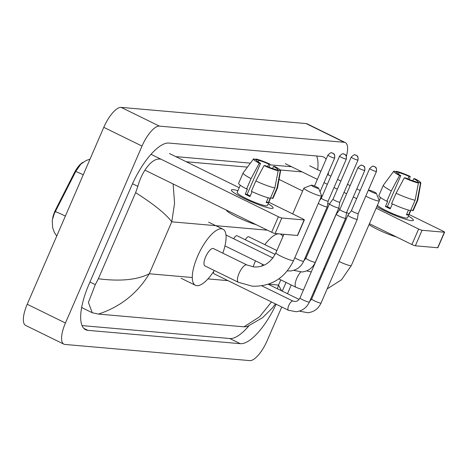<?xml version="1.0" encoding="UTF-8"?>
<svg xmlns="http://www.w3.org/2000/svg" width="468" height="468" viewBox="0 0 468 468"><rect width="100%" height="100%" fill="white"/><g stroke="black" fill="none" stroke-linecap="round" stroke-linejoin="round"><path stroke-width="0.7" d="M83.111 162.273A15.339 5.37 116.1 0 0 74.272 172.944L56.002 208.927A15.339 5.37 116.1 0 0 54.867 211.349A15.339 5.37 116.1 0 0 52.638 218.228M90.02 159.126L86.112 160.53L80.87 164.057L75.728 171.499L54.311 213.601L52.258 220.252L52.615 227.594L54.317 232.374L56.716 236.088M271.376 208.395A22.727 2.855 -156.6 0 1 249.672 201.006A22.727 2.855 -156.6 0 1 231.66 190.792A22.727 2.855 -156.6 0 1 233.146 189.657A22.727 2.855 -156.6 0 1 237.919 190.675A22.727 2.855 -156.6 0 0 233.146 189.657A22.727 2.855 -156.6 0 0 231.403 189.996A22.727 2.855 -156.6 0 0 247.402 199.982A22.727 2.855 -156.6 0 0 271.376 208.395A22.727 2.855 -156.6 0 0 272.364 208.406A22.727 2.855 -156.6 0 0 268.164 203.767A22.727 2.855 -156.6 0 1 273.119 208.049A22.727 2.855 -156.6 0 1 271.376 208.395M151.018 154.317L278.378 216.742A2.843 0.357 23.4 0 0 281.818 218.006L275.102 233.526A2.843 0.357 -156.6 0 1 271.662 232.263L144.928 170.147M304.141 219.96A2.843 0.357 23.4 0 0 304.358 219.913L297.642 235.433A2.843 0.357 -156.6 0 1 297.426 235.48L304.141 219.96L281.818 218.006M304.358 219.913A2.843 0.357 23.4 0 0 302.802 218.878L268.831 202.229M169.469 153.527L239.206 187.709M297.426 235.48L275.102 233.526M278.179 170.761L275.237 169.322A11.367 1.427 -156.6 0 1 265.35 165.695L264.051 165.578A14.771 1.854 -156.6 0 0 278.179 170.761L274.856 187.949L270.381 198.297A18.749 2.352 -156.6 0 1 251.363 191.318L255.844 180.97L264.051 165.578M260.571 163.35L259.272 163.238A14.771 1.854 -156.6 0 1 253.504 158.962A14.771 1.854 -156.6 0 1 253.791 158.81L256.727 160.249A11.367 1.427 -156.6 0 0 256.61 160.366A11.367 1.427 -156.6 0 0 260.571 163.35L247.139 194.39A11.367 1.427 23.4 0 0 250.24 195.957M270.229 198.268L268.31 202.702A16.479 2.071 -156.6 0 1 267.462 202.714A16.479 2.071 -156.6 0 1 266.204 202.521L268.246 197.794M270.808 197.654L267.386 205.569A16.479 2.071 -156.6 0 1 266.122 205.815A16.479 2.071 -156.6 0 1 248.742 199.719A16.479 2.071 -156.6 0 1 237.141 192.483L240.277 185.234M259.272 163.238L251.064 178.63L246.583 188.973L247.437 189.049L245.197 194.22A16.479 2.071 -156.6 0 0 249.976 196.566L252.1 191.658M246.583 188.973A18.749 2.352 -156.6 0 1 238.633 183.298L243.114 172.955A18.749 2.352 -156.6 0 1 243.149 172.891L253.504 158.962M272.581 168.55L273.505 166.409L274.798 166.52A14.771 1.854 -156.6 0 1 280.613 170.691L277.547 187.779A18.749 2.352 -156.6 0 1 277.53 187.844L273.055 198.192A18.749 2.352 -156.6 0 1 272.487 198.479L276.962 188.13L280.285 170.949L277.343 169.51L277.044 170.206M270.679 197.595L272.487 198.479M251.064 178.63A18.749 2.352 -156.6 0 1 243.114 172.955M277.53 187.844A18.749 2.352 -156.6 0 1 276.962 188.13M258.184 161.94L258.833 160.436L255.897 158.997L255.44 159.617M255.897 158.997A14.771 1.854 -156.6 0 1 270.018 164.18L268.726 164.063L267.597 166.666M269.001 167.24L270.018 164.18M280.613 170.691A14.771 1.854 -156.6 0 1 280.285 170.949M258.833 160.436A11.367 1.427 -156.6 0 1 268.726 164.063M273.505 166.409A11.367 1.427 -156.6 0 1 277.465 169.393A11.367 1.427 -156.6 0 1 277.343 169.51M256.218 224.693A19.317 2.422 -156.6 0 1 237.042 217.023A19.317 2.422 -156.6 0 1 226.448 210.103M274.856 187.949A18.749 2.352 -156.6 0 1 255.844 180.97M268.31 202.702L266.508 201.819M247.139 194.39L245.197 194.22M318.328 188.452A3.978 0.497 23.4 0 0 318.626 188.317A3.978 0.497 23.4 0 0 315.602 186.539A3.978 0.497 23.4 0 0 311.635 185.17A3.978 0.497 23.4 0 0 311.384 185.182A3.978 0.497 23.4 0 0 313.905 186.872A3.978 0.497 23.4 0 0 318.328 188.452M318.626 188.317L321.598 195.647A9.658 1.211 -156.6 0 1 321.604 195.817A9.658 1.211 -156.6 0 1 320.867 195.963A9.658 1.211 -156.6 0 1 310.676 192.389A9.658 1.211 -156.6 0 1 303.878 188.148A9.658 1.211 -156.6 0 1 304.007 188.037L311.384 185.182M238.399 282.309A9.658 3.381 116.1 0 1 239.072 273.324A9.658 3.381 116.1 0 1 246.455 264.841A9.658 3.381 116.1 0 1 246.899 264.964L213.449 248.566A9.658 3.381 116.1 0 0 205.616 256.926A9.658 3.381 116.1 0 0 204.943 265.918L238.399 282.309L252.27 286.182C271.171 286.755 284.954 278.191 293.623 260.489L321.604 195.817M214.291 270.498A31.251 10.945 -63.9 0 1 195.443 285.304A31.251 10.945 -63.9 0 1 197.613 256.23A31.251 10.945 -63.9 0 1 222.949 229.18A31.251 10.945 -63.9 0 1 222.797 253.147M376.02 193.5A3.978 0.497 23.4 0 0 376.325 193.366A3.978 0.497 23.4 0 0 373.3 191.587A3.978 0.497 23.4 0 0 369.334 190.219A3.978 0.497 23.4 0 0 369.082 190.236A3.978 0.497 23.4 0 0 371.604 191.921A3.978 0.497 23.4 0 0 376.02 193.5M376.325 193.366L379.291 200.696A9.658 1.211 -156.6 0 1 379.302 200.866A9.658 1.211 -156.6 0 1 378.565 201.012A9.658 1.211 -156.6 0 1 365.76 196.162M262.454 264.256A9.658 3.381 116.1 0 0 261.981 265.988M253.135 266.848A31.251 10.945 -63.9 0 1 255.312 261.279A31.251 10.945 -63.9 0 1 255.499 260.851M264.841 244.641A31.251 10.945 -63.9 0 1 278.53 233.824M279.846 233.941A31.251 10.945 -63.9 0 1 280.648 234.228A31.251 10.945 -63.9 0 1 282.859 236.714M213.624 271.516A5.113 1.79 116.1 0 0 214.046 273.803L288.411 310.249A5.113 1.79 116.1 0 1 288.762 305.493A5.113 1.79 116.1 0 1 292.553 301A5.113 1.79 116.1 0 1 292.909 301.064L295.39 301.538C297.309 301.287 298.847 300.093 300 297.964A5.113 0.643 23.4 0 0 303.603 300.21A5.113 0.643 23.4 0 0 308.997 302.1A5.113 0.643 23.4 0 0 309.108 302.112A5.113 0.643 23.4 0 0 309.389 302.024L345.636 218.269A5.113 0.643 23.4 0 0 345.641 218.246L346.572 212.525A3.691 0.462 23.4 0 0 346.572 212.513L349.058 213.73M358.014 167.486C360.313 165.356 361.553 164.613 361.723 165.274A3.691 3.428 -85 0 1 362.858 165.59A3.691 3.428 95 0 1 364.508 170.475A3.691 0.462 23.4 0 1 360.612 169.106A3.691 0.462 23.4 0 1 358.014 167.486L339.791 209.594A3.691 0.462 23.4 0 1 339.797 209.582L336.258 214.186A5.113 0.643 23.4 0 0 336.246 214.204A5.113 0.643 23.4 0 0 339.043 216.07A5.113 0.643 23.4 0 0 345.244 218.345A5.113 0.643 23.4 0 0 345.636 218.269M339.791 209.594A3.691 0.462 23.4 0 0 341.81 210.945A3.691 0.462 23.4 0 0 346.285 212.583A3.691 0.462 23.4 0 0 346.572 212.53L364.794 170.416C365.215 165.356 363.267 166.263 363.262 165.76L361.723 165.274M369.679 168.503C371.984 166.374 373.218 165.637 373.388 166.292A3.691 3.428 -85 0 1 374.523 166.608A3.691 3.428 95 0 1 376.173 171.493A3.691 0.462 23.4 0 1 372.282 170.13A3.691 0.462 23.4 0 1 369.679 168.503L351.456 210.618A3.691 0.462 23.4 0 1 351.462 210.606L347.923 215.21A5.113 0.643 23.4 0 0 347.911 215.227A5.113 0.643 23.4 0 0 350.713 217.094A5.113 0.643 23.4 0 0 356.909 219.363A5.113 0.643 23.4 0 0 357.3 219.287A5.113 0.643 23.4 0 0 357.306 219.27L358.236 213.543A3.691 0.462 23.4 0 0 358.236 213.537M351.456 210.618A3.691 0.462 23.4 0 0 353.475 211.963A3.691 0.462 23.4 0 0 357.95 213.607A3.691 0.462 23.4 0 0 358.236 213.548L376.459 171.44C376.88 166.38 374.932 167.287 374.926 166.778L373.388 166.292M318.328 203.399A5.113 0.643 23.4 0 0 320.603 204.68A5.113 0.643 23.4 0 0 326.799 206.955A5.113 0.643 23.4 0 0 327.19 206.879A5.113 0.643 23.4 0 0 327.196 206.856L328.126 201.135A3.691 0.462 23.4 0 1 328.126 201.141A3.691 0.462 23.4 0 1 327.84 201.199A3.691 0.462 23.4 0 1 323.365 199.555A3.691 0.462 23.4 0 1 321.346 198.21A3.691 0.462 23.4 0 0 321.346 198.21L319.58 200.497M275.149 254.393L237.1 235.743A5.113 1.79 116.1 0 0 233.661 238.756M338.463 207.979A5.113 0.643 23.4 0 0 338.855 207.897A5.113 0.643 23.4 0 0 338.861 207.88L339.791 202.153A3.691 0.462 23.4 0 1 339.791 202.164A3.691 0.462 23.4 0 1 339.505 202.217A3.691 0.462 23.4 0 1 335.029 200.573A3.691 0.462 23.4 0 1 333.011 199.228A3.691 0.462 23.4 0 0 333.011 199.228L329.478 203.82A5.113 0.643 23.4 0 0 329.466 203.837A5.113 0.643 23.4 0 0 332.268 205.704A5.113 0.643 23.4 0 0 338.463 207.979M276.875 250.544L248.765 236.761A5.113 1.79 116.1 0 0 245.326 239.774M411.618 220.662A22.727 2.855 -156.6 0 1 376.793 206.669A22.727 2.855 -156.6 0 0 411.618 220.662A22.727 2.855 -156.6 0 0 412.606 220.674A22.727 2.855 -156.6 0 0 408.406 216.035A22.727 2.855 -156.6 0 1 413.361 220.323A22.727 2.855 -156.6 0 1 411.618 220.662M285.287 163.66L317.38 179.39M324.02 182.649L327.366 184.287M334.012 187.545L337.358 189.183M343.998 192.436L346.653 193.74M353.293 196.993L356.639 198.637M376.137 208.19L418.62 229.01A2.843 0.357 23.4 0 0 422.06 230.274L415.344 245.794A2.843 0.357 -156.6 0 1 411.904 244.53L369.422 223.71M444.384 232.227A2.843 0.357 23.4 0 0 444.6 232.186L437.884 247.707A2.843 0.357 -156.6 0 1 437.668 247.747L444.384 232.227L422.06 230.274M444.6 232.186A2.843 0.357 23.4 0 0 443.044 231.151L409.073 214.496M309.711 165.801L320.89 171.276M327.53 174.535L330.882 176.173M337.522 179.431L340.868 181.069M347.508 184.322L350.163 185.626M356.803 188.879L360.149 190.523M378.893 199.707L379.449 199.976M437.668 247.747L415.344 245.794M339.938 209.26L338.557 208.582M329.367 204.077L327.775 203.299M302.65 190.985L279.051 179.414M418.421 183.035L415.485 181.596A11.367 1.427 -156.6 0 1 405.592 177.963L404.299 177.852A14.771 1.854 -156.6 0 0 418.421 183.035L415.098 200.222L410.623 210.565A18.749 2.352 -156.6 0 1 391.605 203.586L396.086 193.243L404.299 177.852M400.813 175.623L399.52 175.512A14.771 1.854 -156.6 0 1 393.752 171.235A14.771 1.854 -156.6 0 1 394.033 171.083L396.975 172.522A11.367 1.427 -156.6 0 0 396.852 172.639A11.367 1.427 -156.6 0 0 400.813 175.623L387.381 206.663A11.367 1.427 23.4 0 0 390.482 208.231M410.471 210.536L408.552 214.976A16.479 2.071 -156.6 0 1 407.704 214.982A16.479 2.071 -156.6 0 1 406.446 214.789L408.494 210.062M411.05 209.927L407.628 217.842A16.479 2.071 -156.6 0 1 406.364 218.088A16.479 2.071 -156.6 0 1 390.201 212.542A16.479 2.071 -156.6 0 1 377.454 205.148M399.52 175.512L391.306 190.897L386.825 201.246L387.68 201.322L385.445 206.493A16.479 2.071 -156.6 0 0 390.224 208.833L392.348 203.931M386.825 201.246A18.749 2.352 -156.6 0 1 378.875 195.571L383.356 185.223A18.749 2.352 -156.6 0 1 383.391 185.164L393.752 171.235M412.823 180.818L413.747 178.677L415.04 178.794A14.771 1.854 -156.6 0 1 420.855 182.965L417.795 200.052A18.749 2.352 -156.6 0 1 417.772 200.117L413.297 210.465A18.749 2.352 -156.6 0 1 412.729 210.752L417.204 200.403L420.527 183.222L417.591 181.777L417.286 182.479M410.927 209.869L412.729 210.752M391.306 190.897A18.749 2.352 -156.6 0 1 383.356 185.223M417.772 200.117A18.749 2.352 -156.6 0 1 417.204 200.403M398.426 174.213L399.081 172.71L396.139 171.265L395.682 171.891M396.139 171.265A14.771 1.854 -156.6 0 1 410.266 176.448L408.968 176.337L407.844 178.94M409.243 179.507L410.266 176.448M420.855 182.965A14.771 1.854 -156.6 0 1 420.527 183.222M399.081 172.71A11.367 1.427 -156.6 0 1 408.968 176.337M413.747 178.677A11.367 1.427 -156.6 0 1 417.708 181.666A11.367 1.427 -156.6 0 1 417.591 181.777M396.466 236.966A19.317 2.422 -156.6 0 1 369.006 224.663M415.098 200.222A18.749 2.352 -156.6 0 1 396.086 193.243M408.552 214.976L406.75 214.092M387.381 206.663L385.445 206.493M281.748 306.985L267.175 340.663A22.727 7.962 -63.9 0 1 249.795 360.617L64.912 344.442A22.727 7.962 -63.9 0 1 63.864 344.155A22.727 7.962 -63.9 0 1 65.444 323.008L142.009 146.074A22.727 7.962 -63.9 0 1 159.389 126.12L344.272 142.295A22.727 7.962 -63.9 0 1 345.32 142.582A22.727 7.962 -63.9 0 1 346.402 156.224M291.266 284.994L287.492 293.711M63.864 344.155L25.635 325.418A22.727 7.962 -63.9 0 1 27.214 304.27L103.779 127.337A22.727 7.962 -63.9 0 1 121.153 107.383L306.043 123.558A22.727 7.962 -63.9 0 1 307.09 123.844L345.32 142.582M326.108 159.219A48.865 17.111 116.1 0 0 323.593 157.014A48.865 17.111 116.1 0 0 321.34 156.4L168.884 143.062A48.865 17.111 116.1 0 0 131.526 185.966L88.984 284.263A48.865 17.111 116.1 0 0 85.591 329.724A48.865 17.111 116.1 0 0 87.844 330.338L240.3 343.682A48.865 17.111 116.1 0 0 276.114 304.223M328.203 174.862A48.865 17.111 116.1 0 0 328.419 172.481M82.035 325.599L229.788 338.528A48.865 17.111 116.1 0 0 248.841 325.904M317.684 169.709A48.865 17.111 116.1 0 0 316.637 155.99M291.576 166.743L269.802 164.841M250.398 163.139L175.757 156.61M81.707 307.131A30.683 10.746 116.1 0 0 83.076 308.248L92.243 312.741L88.417 302.41L95.291 284.638L98.356 278.776C120.375 281.566 137.352 279.893 149.286 273.757C137.463 293.29 120.528 306.733 98.479 314.086L243.992 326.822L259.623 316.766L271.493 301.959M151.211 154.463A30.683 10.746 116.1 0 0 150.901 154.446M173.137 183.971L174.576 203.247L171.762 221.814C165.929 214.016 153.89 204.288 135.632 192.635L137.832 186.346C142.178 170.568 152.615 157.061 160.957 159.243M186.27 161.764L247.443 167.117M280.209 169.983L302.088 171.896M275.441 303.896L272.446 307.909L262.525 317.719L247.25 326.57L243.992 326.822M98.479 314.086L92.243 312.741M135.632 192.635L98.356 278.776M277.401 288.768L278.519 285.07L281.613 290.833M56.002 208.927L56.605 209.225M74.272 172.944L74.88 173.236M65.374 216.087A19.884 0.749 -153.1 0 0 55.347 211.589M83.246 174.792A19.884 0.749 -153.1 0 0 75.728 171.499M271.662 232.263L278.378 216.742M246.899 264.964L253.954 266.935C263.443 267.491 270.756 262.788 275.892 252.814A9.658 1.211 23.4 0 0 282.695 257.055A9.658 1.211 23.4 0 0 292.88 260.635A9.658 1.211 23.4 0 0 293.623 260.489M300.702 272.025A9.658 3.381 116.1 0 0 296.77 278.372A9.658 3.381 116.1 0 0 296.098 287.358L303.41 290.09M339.048 261.472A9.658 1.211 23.4 0 0 350.579 265.684A9.658 1.211 23.4 0 0 351.322 265.537L379.302 200.866M299.783 310.998A5.113 1.79 116.1 0 0 300.076 311.267L299.625 311.05M309.559 301.626L311.67 298.982A5.113 0.643 23.4 0 0 315.268 301.228A5.113 0.643 23.4 0 0 320.662 303.124A5.113 0.643 23.4 0 0 320.773 303.129A5.113 0.643 23.4 0 0 321.054 303.048L357.3 219.287M334.398 158.061A3.691 3.428 95 0 0 332.748 153.176A3.691 3.428 -85 0 0 331.613 152.861C331.443 152.205 330.203 152.942 327.904 155.072A3.691 0.462 23.4 0 0 330.502 156.698A3.691 0.462 23.4 0 0 334.398 158.061A3.691 0.462 23.4 0 0 334.684 158.008L320.048 191.827M346.063 159.085A3.691 3.428 95 0 0 344.413 154.2A3.691 3.428 -85 0 0 343.278 153.884C343.108 153.229 341.874 153.966 339.569 156.096A3.691 0.462 23.4 0 0 342.166 157.716A3.691 0.462 23.4 0 0 346.063 159.085A3.691 0.462 23.4 0 0 346.349 159.026L328.126 201.141M294.799 257.774A5.113 0.643 23.4 0 0 299.116 259.986A5.113 0.643 23.4 0 0 303.27 261.331A5.113 0.643 23.4 0 0 303.381 261.337A5.113 0.643 23.4 0 0 303.662 261.249L327.19 206.879M357.733 160.103A3.691 3.428 95 0 0 356.078 155.218A3.691 3.428 -85 0 0 354.949 154.902C354.773 154.247 353.539 154.984 351.234 157.113A3.691 0.462 23.4 0 0 353.837 158.74A3.691 0.462 23.4 0 0 357.733 160.103A3.691 0.462 23.4 0 0 358.014 160.05L339.791 202.164M294.056 270.223A5.113 1.79 116.1 0 0 294.349 270.498L293.898 270.276M303.831 260.851L305.937 258.213A5.113 0.643 23.4 0 0 309.541 260.454A5.113 0.643 23.4 0 0 314.935 262.349A5.113 0.643 23.4 0 0 315.046 262.355A5.113 0.643 23.4 0 0 315.327 262.273L338.855 207.897M411.904 244.53L418.62 229.01M267.427 230.186L171.762 221.814L149.286 273.757L192.295 277.524M280.777 279.852L278.519 285.07L268.474 284.187M228.015 280.648L207.956 278.893M344.272 142.295L306.043 123.558M159.389 126.12L121.153 107.383M142.009 146.074L103.779 127.337M65.444 323.008L27.214 304.27M229.788 338.528L240.3 343.682M83.725 328.32L87.844 330.338M132.508 183.737L137.832 186.346M89.955 282.023L95.291 284.638M195.443 285.304L181.104 278.279M222.949 229.18L208.611 222.154M275.892 252.814L283.906 234.292M292.716 213.934L303.878 188.148M324.856 268.503L323.546 269.316M278.811 278.887L296.098 287.358M280.648 234.228L280.104 233.965M313.999 291.377L314.976 291.348M327.19 288.873L341.517 279.776L351.322 265.537M306.675 270.89L311.261 271.949M369.082 190.236L368.176 190.587M288.411 310.249L296.226 311.729C302.363 310.945 306.745 307.71 309.389 302.024M261.846 285.843L292.909 301.064M300 297.964L336.246 214.204M300.076 311.267L307.897 312.753C314.028 311.963 318.415 308.728 321.054 303.048M268.228 284.269L299.14 299.421M311.67 298.982L347.911 215.227M224.956 245.881L264.198 265.116M225.986 234.994L272.897 257.985M327.904 155.072L314.49 186.065M334.684 158.008C335.106 152.948 333.157 153.855 333.152 153.352L331.613 152.861M303.662 261.249C301.018 266.935 296.63 270.171 290.499 270.954L287.34 270.884M339.569 156.096L321.346 198.21M346.349 159.026C346.77 153.972 344.822 154.873 344.817 154.37L343.278 153.884M315.327 262.273C312.683 267.953 308.301 271.188 302.164 271.978L294.349 270.498M305.937 258.213L329.466 203.837M351.234 157.113L333.011 199.228M358.014 160.05C358.435 154.99 356.487 155.897 356.481 155.394L354.949 154.902M380.519 197.502L379.22 200.509M286.042 282.432L282.268 291.149"/></g></svg>
